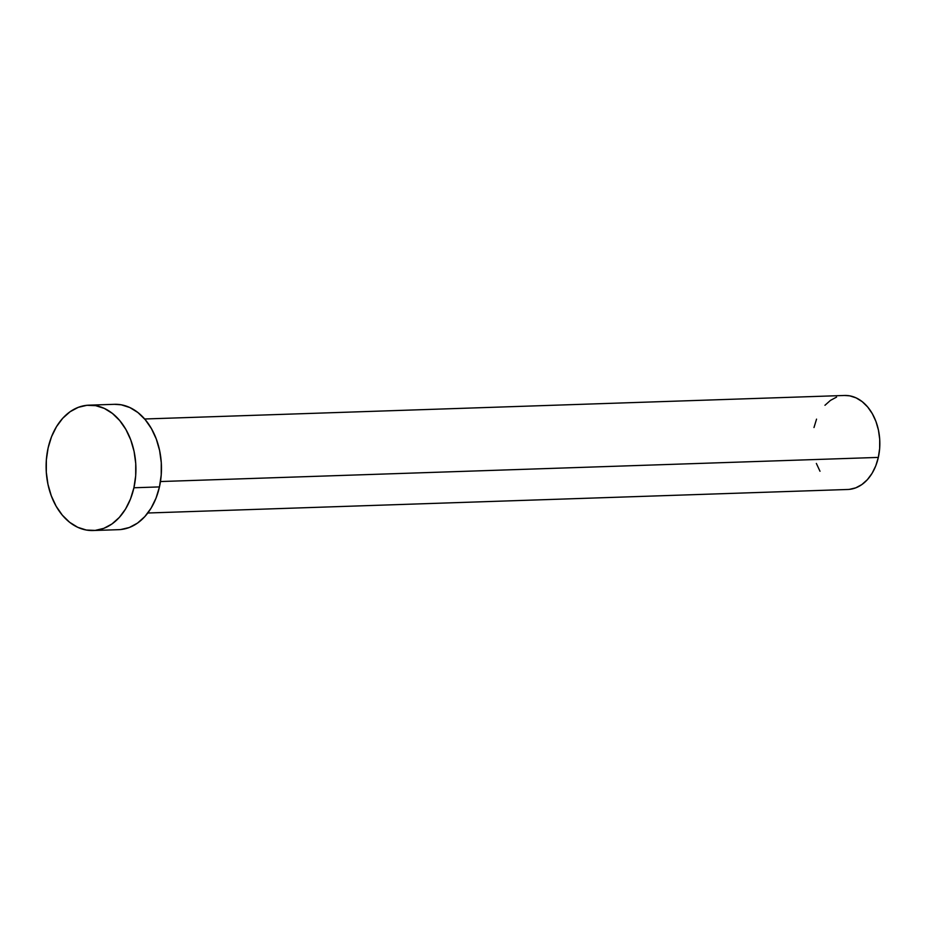 <?xml version="1.0" encoding="UTF-8"?>
<svg xmlns="http://www.w3.org/2000/svg" width="926" height="926" viewBox="0 0 926 926"><rect width="100%" height="100%" fill="white"/><g stroke="black" fill="none" stroke-linecap="round" stroke-linejoin="round"><path stroke-width="1.39" d="M147.801 513.004L847.741 489.484A47.041 33.66 -91.9 0 0 878.334 457.409L160.464 481.543L878.334 457.409A47.041 33.66 -91.9 0 0 844.581 395.471L144.641 418.992M93.121 530.529L118.655 529.672A62.713 44.888 -91.9 0 0 159.457 486.914L133.911 487.77L159.457 486.914A62.713 44.888 -91.9 0 0 114.442 404.315L88.908 405.171A62.713 44.888 88.1 0 1 133.911 487.77A62.713 44.888 88.1 0 1 93.121 530.529A62.713 44.888 88.1 0 1 48.117 447.941A62.713 44.888 88.1 0 1 88.908 405.171M114.303 404.315L121.213 404.801L129.848 407.544L137.951 412.568L145.243 419.698L151.436 428.634L156.286 439.04L159.608 450.522L161.274 462.641L161.217 474.934L159.457 486.914L156.031 498.13L151.1 508.142L144.838 516.581L137.488 523.121L129.339 527.496L120.693 529.545M48.117 447.941L51.532 436.725L56.474 426.701L62.736 418.263L70.087 411.734L78.235 407.359L86.882 405.31L95.679 405.657L104.302 408.401L112.416 413.436L119.709 420.554L125.901 429.49L130.751 439.896L134.073 451.39L135.74 463.509L135.682 475.79L133.911 487.77L130.497 498.987L125.566 509.011L119.304 517.437L111.953 523.977L103.805 528.352L95.158 530.401L86.349 530.042L77.726 527.299L69.612 522.276L62.32 515.157L56.139 506.221L51.289 495.804L47.967 484.321L46.3 472.202L46.346 459.921L48.117 447.941M844.477 395.471L849.663 395.83L856.133 397.891L862.21 401.664L867.685 407L872.327 413.702L875.961 421.515L878.45 430.127L879.7 439.213L879.665 448.427L878.334 457.409L875.776 465.824L872.072 473.336L867.373 479.668L861.863 484.564L855.751 487.852L849.269 489.391M819.996 471.253L816.362 463.44M813.989 427.534L816.547 419.131M824.95 405.287L830.46 400.391L836.572 397.104"/></g></svg>
